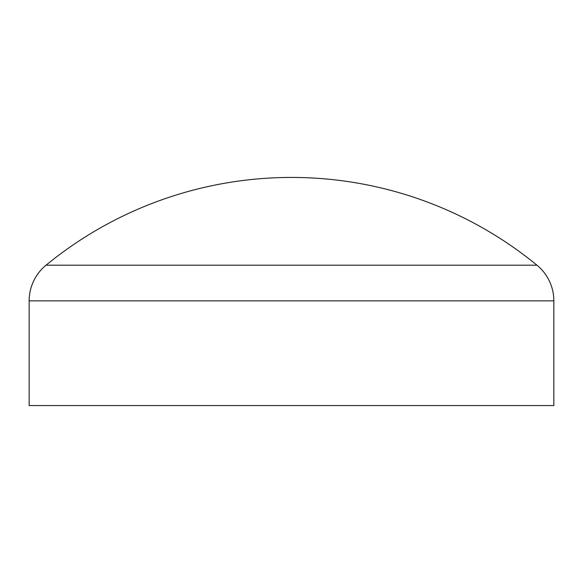 <?xml version="1.0" encoding="UTF-8"?>
<svg xmlns="http://www.w3.org/2000/svg" width="583" height="583" viewBox="0 0 583 583"><rect width="100%" height="100%" fill="white"/><g stroke="black" fill="none" stroke-linecap="round" stroke-linejoin="round"><path stroke-width="0.87" d="M46.028 265.199L536.972 265.199A387.17 387.17 0 0 0 46.028 265.199A46.115 46.115 0 0 0 29.15 300.857L553.85 300.857A46.115 46.115 0 0 0 536.972 265.199M29.15 300.857L29.15 405.564L553.85 405.564L553.85 300.857"/></g></svg>
